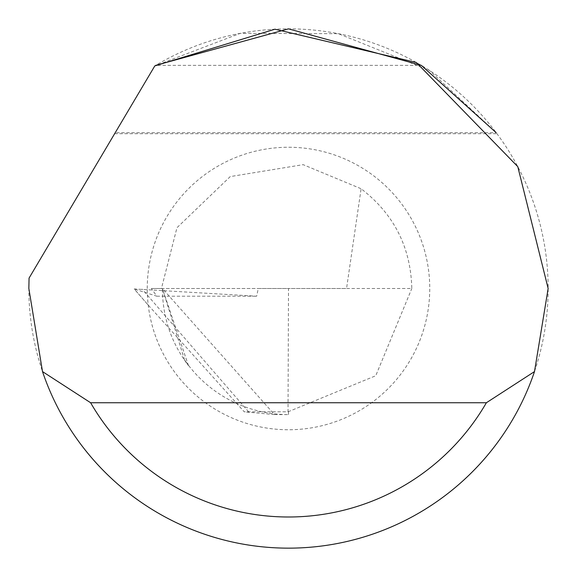 <?xml version="1.0" encoding="UTF-8"?>
<svg xmlns="http://www.w3.org/2000/svg" width="577" height="577" viewBox="0 0 577 577"><rect width="100%" height="100%" fill="white"/><g stroke="black" fill="none" stroke-linecap="round" stroke-linejoin="round"><path stroke-width="0.43" stroke-dasharray="2.88 2.16" d="M184.561 359.889L162.404 288.5C162.512 317.105 171.196 342.81 188.47 365.616L184.561 359.889A126.096 126.096 0 0 0 288.5 414.596L274.479 414.596L162.404 288.5L151.354 288.5L156.821 296.21L134.326 289.019L147.741 304.555L244.273 411.827L288.031 411.812L288.5 288.5L411.812 288.5C410.766 247.187 393.86 213.93 361.101 188.737L346.553 288.5L161.437 288.5L176.959 227.72L230.252 176.584L303.156 164.661L361.101 188.737M147.741 304.555L134.21 288.962L256.65 296.21L258.28 288.5L288.5 288.5M115.22 132.71L154.802 65.915L115.22 132.71L496.22 132.71L429.281 70.329L338.353 33.682L240.313 33.358L154.802 65.915A259.65 259.65 0 0 1 548.15 288.5A259.65 259.65 0 0 1 288.5 548.15A259.65 259.65 0 0 1 29.059 278.114L154.802 65.915L155.718 65.367L421.282 65.367M147.25 288.5A141.25 141.25 0 0 1 288.5 147.25A141.25 141.25 0 0 1 429.75 288.5A141.25 141.25 0 0 1 288.5 429.75A141.25 141.25 0 0 1 147.25 288.5M151.354 288.5L258.28 288.5M188.47 365.616L162.404 288.5L161.437 288.5M274.479 414.596L244.273 411.827M288.031 411.812L375.75 375.75L411.812 288.5M156.821 296.21L256.65 296.21M248.586 411.812L142.093 289.084M288.5 414.596L288.5 411.812M114.628 133.705L496.956 133.705"/><path stroke-width="0.87" d="M154.802 65.915L274.883 29.211L416.37 62.518L517.785 166.659L548.15 288.5L534.497 371.588A259.65 259.65 0 0 1 42.503 371.588L28.85 288.5L29.059 278.114L154.802 65.915M155.718 65.367L288.5 28.85L421.282 65.367M421.455 65.475L496.22 132.71M42.503 371.588L90.618 402.746L486.382 402.746L534.497 371.588M90.618 402.746A228.492 228.492 0 0 0 486.382 402.746"/></g></svg>
